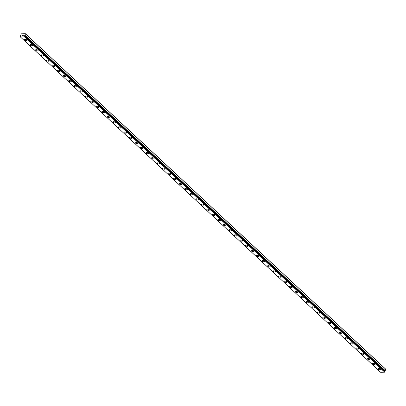 <?xml version="1.0" encoding="UTF-8"?>
<svg xmlns="http://www.w3.org/2000/svg" width="406" height="406" viewBox="0 0 406 406"><rect width="100%" height="100%" fill="white"/><g stroke="black" fill="none" stroke-linecap="round" stroke-linejoin="round"><path stroke-width="0.61" d="M25.365 33.713L21.264 33.825L20.635 35.591A0.507 0.376 132.9 0 1 20.757 35.764L21.117 35.814L20.64 36.205A0.507 0.376 132.9 0 1 20.432 36.383L20.427 36.992L24.522 36.875L24.847 36.261A0.507 0.376 132.9 0 1 24.725 36.088L385.045 370.947A0.507 0.376 132.9 0 1 385.253 370.769L385.568 369.008L25.365 33.713L25.05 35.474L385.253 370.769M380.65 369.49A1.34 0.533 14.9 0 1 379.635 369.739A1.34 0.533 14.9 0 1 378.245 369.176A1.34 0.533 14.9 0 1 378.067 368.8A1.34 0.533 14.9 0 1 379.082 368.552A1.34 0.533 14.9 0 1 380.478 369.115A1.34 0.533 14.9 0 1 380.65 369.49A1.34 0.533 14.9 0 1 379.635 369.734A1.34 0.533 14.9 0 1 378.245 369.171A1.34 0.533 14.9 0 1 378.067 368.8M375.129 364.344A1.34 0.533 14.9 0 1 374.114 364.598A1.34 0.533 14.9 0 1 372.718 364.035A1.34 0.533 14.9 0 1 372.546 363.654A1.34 0.533 14.9 0 1 373.561 363.406A1.34 0.533 14.9 0 1 374.951 363.974A1.34 0.533 14.9 0 1 375.129 364.344A1.34 0.533 14.9 0 1 374.114 364.593A1.34 0.533 14.9 0 1 372.718 364.03A1.34 0.533 14.9 0 1 372.546 363.659M369.602 359.203A1.34 0.533 14.9 0 1 368.587 359.457A1.34 0.533 14.9 0 1 367.191 358.889A1.34 0.533 14.9 0 1 367.019 358.513A1.34 0.533 14.9 0 1 368.034 358.265A1.34 0.533 14.9 0 1 369.43 358.828A1.34 0.533 14.9 0 1 369.602 359.203A1.34 0.533 14.9 0 1 368.587 359.452A1.34 0.533 14.9 0 1 367.197 358.889A1.34 0.533 14.9 0 1 367.019 358.518M364.08 354.062A1.34 0.533 14.9 0 1 363.065 354.311A1.34 0.533 14.9 0 1 361.67 353.748A1.34 0.533 14.9 0 1 361.492 353.372A1.34 0.533 14.9 0 1 362.507 353.124A1.34 0.533 14.9 0 1 363.903 353.687A1.34 0.533 14.9 0 1 364.08 354.062A1.34 0.533 14.9 0 1 363.06 354.306A1.34 0.533 14.9 0 1 361.67 353.743A1.34 0.533 14.9 0 1 361.492 353.372M358.554 348.916A1.34 0.533 14.9 0 1 357.539 349.17A1.34 0.533 14.9 0 1 356.143 348.607A1.34 0.533 14.9 0 1 355.971 348.231A1.34 0.533 14.9 0 1 356.986 347.978A1.34 0.533 14.9 0 1 358.381 348.546A1.34 0.533 14.9 0 1 358.554 348.916A1.34 0.533 14.9 0 1 357.539 349.165A1.34 0.533 14.9 0 1 356.143 348.602A1.34 0.533 14.9 0 1 355.971 348.231M353.032 343.775A1.34 0.533 14.9 0 1 352.017 344.029A1.34 0.533 14.9 0 1 350.622 343.461A1.34 0.533 14.9 0 1 350.444 343.085A1.34 0.533 14.9 0 1 351.459 342.837A1.34 0.533 14.9 0 1 352.855 343.4A1.34 0.533 14.9 0 1 353.032 343.775A1.34 0.533 14.9 0 1 352.012 344.024A1.34 0.533 14.9 0 1 350.622 343.461A1.34 0.533 14.9 0 1 350.444 343.09M347.506 338.634A1.34 0.533 14.9 0 1 346.491 338.883A1.34 0.533 14.9 0 1 345.095 338.32A1.34 0.533 14.9 0 1 344.922 337.944A1.34 0.533 14.9 0 1 345.937 337.696A1.34 0.533 14.9 0 1 347.333 338.259A1.34 0.533 14.9 0 1 347.506 338.634A1.34 0.533 14.9 0 1 346.491 338.883A1.34 0.533 14.9 0 1 345.095 338.315A1.34 0.533 14.9 0 1 344.922 337.944M341.979 333.488A1.34 0.533 14.9 0 1 340.964 333.742A1.34 0.533 14.9 0 1 339.568 333.179A1.34 0.533 14.9 0 1 339.396 332.803A1.34 0.533 14.9 0 1 340.411 332.55A1.34 0.533 14.9 0 1 341.806 333.118A1.34 0.533 14.9 0 1 341.979 333.488A1.34 0.533 14.9 0 1 340.964 333.737A1.34 0.533 14.9 0 1 339.573 333.174A1.34 0.533 14.9 0 1 339.396 332.803M336.457 328.347A1.34 0.533 14.9 0 1 335.442 328.601A1.34 0.533 14.9 0 1 334.047 328.033A1.34 0.533 14.9 0 1 333.869 327.662A1.34 0.533 14.9 0 1 334.884 327.409A1.34 0.533 14.9 0 1 336.28 327.972A1.34 0.533 14.9 0 1 336.457 328.347A1.34 0.533 14.9 0 1 335.437 328.596A1.34 0.533 14.9 0 1 334.047 328.033A1.34 0.533 14.9 0 1 333.874 327.657M330.931 323.206A1.34 0.533 14.9 0 1 329.916 323.455A1.34 0.533 14.9 0 1 328.52 322.892A1.34 0.533 14.9 0 1 328.347 322.516A1.34 0.533 14.9 0 1 329.362 322.268A1.34 0.533 14.9 0 1 330.758 322.831A1.34 0.533 14.9 0 1 330.931 323.206A1.34 0.533 14.9 0 1 329.916 323.455A1.34 0.533 14.9 0 1 328.52 322.887A1.34 0.533 14.9 0 1 328.347 322.516M325.409 318.06A1.34 0.533 14.9 0 1 324.394 318.314A1.34 0.533 14.9 0 1 322.998 317.751A1.34 0.533 14.9 0 1 322.821 317.375A1.34 0.533 14.9 0 1 323.836 317.122A1.34 0.533 14.9 0 1 325.231 317.69A1.34 0.533 14.9 0 1 325.409 318.06A1.34 0.533 14.9 0 1 324.389 318.309A1.34 0.533 14.9 0 1 322.998 317.746A1.34 0.533 14.9 0 1 322.821 317.375M317.472 312.605A1.34 0.533 14.9 0 1 317.299 312.229A1.34 0.533 14.9 0 1 318.314 311.981A1.34 0.533 14.9 0 1 319.71 312.544A1.34 0.533 14.9 0 1 319.882 312.919A1.34 0.533 14.9 0 1 318.867 313.168A1.34 0.533 14.9 0 1 317.472 312.605M319.882 312.919A1.34 0.533 14.9 0 1 318.867 313.173A1.34 0.533 14.9 0 1 317.472 312.61A1.34 0.533 14.9 0 1 317.299 312.234M314.361 307.773A1.34 0.533 14.9 0 1 313.341 308.027A1.34 0.533 14.9 0 1 311.95 307.459A1.34 0.533 14.9 0 1 311.772 307.088A1.34 0.533 14.9 0 1 312.787 306.84A1.34 0.533 14.9 0 1 314.183 307.403A1.34 0.533 14.9 0 1 314.356 307.778A1.34 0.533 14.9 0 1 313.341 308.027A1.34 0.533 14.9 0 1 311.95 307.464A1.34 0.533 14.9 0 1 311.772 307.088M308.834 302.632A1.34 0.533 14.9 0 1 307.819 302.881A1.34 0.533 14.9 0 1 306.423 302.318A1.34 0.533 14.9 0 1 306.251 301.947A1.34 0.533 14.9 0 1 307.266 301.694A1.34 0.533 14.9 0 1 308.661 302.262A1.34 0.533 14.9 0 1 308.834 302.637A1.34 0.533 14.9 0 1 307.819 302.886A1.34 0.533 14.9 0 1 306.423 302.323A1.34 0.533 14.9 0 1 306.251 301.947M300.902 297.177A1.34 0.533 14.9 0 1 300.724 296.801A1.34 0.533 14.9 0 1 301.739 296.553A1.34 0.533 14.9 0 1 303.135 297.116A1.34 0.533 14.9 0 1 303.307 297.491A1.34 0.533 14.9 0 1 302.292 297.74A1.34 0.533 14.9 0 1 300.902 297.177M303.307 297.491A1.34 0.533 14.9 0 1 302.292 297.745A1.34 0.533 14.9 0 1 300.897 297.182A1.34 0.533 14.9 0 1 300.724 296.806M297.786 292.35A1.34 0.533 14.9 0 1 296.771 292.599A1.34 0.533 14.9 0 1 295.375 292.036A1.34 0.533 14.9 0 1 295.198 291.66A1.34 0.533 14.9 0 1 296.213 291.412A1.34 0.533 14.9 0 1 297.608 291.975A1.34 0.533 14.9 0 1 297.786 292.35A1.34 0.533 14.9 0 1 296.766 292.599A1.34 0.533 14.9 0 1 295.375 292.031A1.34 0.533 14.9 0 1 295.198 291.66M292.259 287.204A1.34 0.533 14.9 0 1 291.244 287.453A1.34 0.533 14.9 0 1 289.848 286.89A1.34 0.533 14.9 0 1 289.676 286.519A1.34 0.533 14.9 0 1 290.691 286.266A1.34 0.533 14.9 0 1 292.087 286.834A1.34 0.533 14.9 0 1 292.259 287.209A1.34 0.533 14.9 0 1 291.244 287.458A1.34 0.533 14.9 0 1 289.848 286.895A1.34 0.533 14.9 0 1 289.676 286.519M284.327 281.749A1.34 0.533 14.9 0 1 284.149 281.373A1.34 0.533 14.9 0 1 285.164 281.125A1.34 0.533 14.9 0 1 286.56 281.688A1.34 0.533 14.9 0 1 286.737 282.063A1.34 0.533 14.9 0 1 285.717 282.312A1.34 0.533 14.9 0 1 284.327 281.749M286.737 282.063A1.34 0.533 14.9 0 1 285.722 282.317A1.34 0.533 14.9 0 1 284.327 281.754A1.34 0.533 14.9 0 1 284.149 281.378M281.211 276.922A1.34 0.533 14.9 0 1 280.196 277.171A1.34 0.533 14.9 0 1 278.8 276.608A1.34 0.533 14.9 0 1 278.628 276.232A1.34 0.533 14.9 0 1 279.643 275.984A1.34 0.533 14.9 0 1 281.038 276.547A1.34 0.533 14.9 0 1 281.211 276.922A1.34 0.533 14.9 0 1 280.196 277.171A1.34 0.533 14.9 0 1 278.8 276.603A1.34 0.533 14.9 0 1 278.628 276.232M275.689 271.776A1.34 0.533 14.9 0 1 274.669 272.025A1.34 0.533 14.9 0 1 273.279 271.462A1.34 0.533 14.9 0 1 273.101 271.091A1.34 0.533 14.9 0 1 274.116 270.838A1.34 0.533 14.9 0 1 275.512 271.406A1.34 0.533 14.9 0 1 275.684 271.781A1.34 0.533 14.9 0 1 274.669 272.03A1.34 0.533 14.9 0 1 273.274 271.467A1.34 0.533 14.9 0 1 273.101 271.091M267.752 266.321A1.34 0.533 14.9 0 1 267.579 265.945A1.34 0.533 14.9 0 1 268.594 265.697A1.34 0.533 14.9 0 1 269.985 266.26A1.34 0.533 14.9 0 1 270.163 266.635A1.34 0.533 14.9 0 1 269.148 266.884A1.34 0.533 14.9 0 1 267.752 266.321M270.163 266.635A1.34 0.533 14.9 0 1 269.148 266.889A1.34 0.533 14.9 0 1 267.752 266.326A1.34 0.533 14.9 0 1 267.574 265.95M264.636 261.494A1.34 0.533 14.9 0 1 263.621 261.748A1.34 0.533 14.9 0 1 262.225 261.18A1.34 0.533 14.9 0 1 262.053 260.804A1.34 0.533 14.9 0 1 263.068 260.556A1.34 0.533 14.9 0 1 264.463 261.119A1.34 0.533 14.9 0 1 264.636 261.494A1.34 0.533 14.9 0 1 263.621 261.743A1.34 0.533 14.9 0 1 262.225 261.18A1.34 0.533 14.9 0 1 262.053 260.804M259.114 256.348A1.34 0.533 14.9 0 1 258.094 256.597A1.34 0.533 14.9 0 1 256.704 256.034A1.34 0.533 14.9 0 1 256.526 255.663A1.34 0.533 14.9 0 1 257.541 255.415A1.34 0.533 14.9 0 1 258.937 255.978A1.34 0.533 14.9 0 1 259.114 256.353A1.34 0.533 14.9 0 1 258.099 256.602A1.34 0.533 14.9 0 1 256.704 256.039A1.34 0.533 14.9 0 1 256.526 255.663M251.177 250.893A1.34 0.533 14.9 0 1 251.004 250.517A1.34 0.533 14.9 0 1 252.019 250.269A1.34 0.533 14.9 0 1 253.415 250.832A1.34 0.533 14.9 0 1 253.588 251.207A1.34 0.533 14.9 0 1 252.573 251.456A1.34 0.533 14.9 0 1 251.177 250.893M253.588 251.207A1.34 0.533 14.9 0 1 252.573 251.461A1.34 0.533 14.9 0 1 251.177 250.898A1.34 0.533 14.9 0 1 251.004 250.522M248.066 246.066A1.34 0.533 14.9 0 1 247.046 246.32A1.34 0.533 14.9 0 1 245.655 245.752A1.34 0.533 14.9 0 1 245.478 245.376A1.34 0.533 14.9 0 1 246.493 245.128A1.34 0.533 14.9 0 1 247.888 245.691A1.34 0.533 14.9 0 1 248.066 246.066A1.34 0.533 14.9 0 1 247.046 246.315A1.34 0.533 14.9 0 1 245.655 245.752A1.34 0.533 14.9 0 1 245.478 245.376M242.539 240.92A1.34 0.533 14.9 0 1 241.524 241.169A1.34 0.533 14.9 0 1 240.129 240.606A1.34 0.533 14.9 0 1 239.956 240.235A1.34 0.533 14.9 0 1 240.971 239.987A1.34 0.533 14.9 0 1 242.367 240.55A1.34 0.533 14.9 0 1 242.539 240.925A1.34 0.533 14.9 0 1 241.524 241.174A1.34 0.533 14.9 0 1 240.129 240.611A1.34 0.533 14.9 0 1 239.956 240.235M234.607 235.465A1.34 0.533 14.9 0 1 234.429 235.089A1.34 0.533 14.9 0 1 235.444 234.841A1.34 0.533 14.9 0 1 236.84 235.404A1.34 0.533 14.9 0 1 237.013 235.779A1.34 0.533 14.9 0 1 235.998 236.028A1.34 0.533 14.9 0 1 234.607 235.465M237.013 235.779A1.34 0.533 14.9 0 1 235.998 236.033A1.34 0.533 14.9 0 1 234.602 235.47A1.34 0.533 14.9 0 1 234.429 235.094M231.491 230.638A1.34 0.533 14.9 0 1 230.476 230.892A1.34 0.533 14.9 0 1 229.08 230.324A1.34 0.533 14.9 0 1 228.903 229.948A1.34 0.533 14.9 0 1 229.918 229.7A1.34 0.533 14.9 0 1 231.313 230.263A1.34 0.533 14.9 0 1 231.491 230.638A1.34 0.533 14.9 0 1 230.471 230.887A1.34 0.533 14.9 0 1 229.08 230.324A1.34 0.533 14.9 0 1 228.903 229.948M225.964 225.492A1.34 0.533 14.9 0 1 224.949 225.741A1.34 0.533 14.9 0 1 223.554 225.178A1.34 0.533 14.9 0 1 223.381 224.807A1.34 0.533 14.9 0 1 224.396 224.559A1.34 0.533 14.9 0 1 225.792 225.122A1.34 0.533 14.9 0 1 225.964 225.497A1.34 0.533 14.9 0 1 224.949 225.746A1.34 0.533 14.9 0 1 223.554 225.183A1.34 0.533 14.9 0 1 223.381 224.807M218.032 220.037A1.34 0.533 14.9 0 1 217.855 219.661A1.34 0.533 14.9 0 1 218.87 219.413A1.34 0.533 14.9 0 1 220.265 219.981A1.34 0.533 14.9 0 1 220.443 220.351A1.34 0.533 14.9 0 1 219.423 220.6A1.34 0.533 14.9 0 1 218.032 220.037M220.443 220.351A1.34 0.533 14.9 0 1 219.428 220.605A1.34 0.533 14.9 0 1 218.032 220.042A1.34 0.533 14.9 0 1 217.855 219.666M214.916 215.21A1.34 0.533 14.9 0 1 213.901 215.464A1.34 0.533 14.9 0 1 212.505 214.896A1.34 0.533 14.9 0 1 212.333 214.52A1.34 0.533 14.9 0 1 213.348 214.272A1.34 0.533 14.9 0 1 214.744 214.835A1.34 0.533 14.9 0 1 214.916 215.21A1.34 0.533 14.9 0 1 213.901 215.459A1.34 0.533 14.9 0 1 212.505 214.896A1.34 0.533 14.9 0 1 212.333 214.525M209.394 210.064A1.34 0.533 14.9 0 1 208.374 210.313A1.34 0.533 14.9 0 1 206.984 209.75A1.34 0.533 14.9 0 1 206.806 209.379A1.34 0.533 14.9 0 1 207.821 209.131A1.34 0.533 14.9 0 1 209.217 209.694A1.34 0.533 14.9 0 1 209.389 210.069A1.34 0.533 14.9 0 1 208.374 210.318A1.34 0.533 14.9 0 1 206.979 209.755A1.34 0.533 14.9 0 1 206.806 209.379M201.457 204.609A1.34 0.533 14.9 0 1 201.285 204.233A1.34 0.533 14.9 0 1 202.3 203.985A1.34 0.533 14.9 0 1 203.69 204.553A1.34 0.533 14.9 0 1 203.868 204.923A1.34 0.533 14.9 0 1 202.853 205.172A1.34 0.533 14.9 0 1 201.457 204.609M203.868 204.923A1.34 0.533 14.9 0 1 202.853 205.177A1.34 0.533 14.9 0 1 201.457 204.614A1.34 0.533 14.9 0 1 201.28 204.238M198.341 199.782A1.34 0.533 14.9 0 1 197.326 200.036A1.34 0.533 14.9 0 1 195.931 199.468A1.34 0.533 14.9 0 1 195.758 199.092A1.34 0.533 14.9 0 1 196.773 198.844A1.34 0.533 14.9 0 1 198.169 199.407A1.34 0.533 14.9 0 1 198.341 199.782A1.34 0.533 14.9 0 1 197.326 200.031A1.34 0.533 14.9 0 1 195.931 199.468A1.34 0.533 14.9 0 1 195.758 199.097M192.82 194.636A1.34 0.533 14.9 0 1 191.799 194.89A1.34 0.533 14.9 0 1 190.409 194.322A1.34 0.533 14.9 0 1 190.231 193.951A1.34 0.533 14.9 0 1 191.246 193.703A1.34 0.533 14.9 0 1 192.642 194.266A1.34 0.533 14.9 0 1 192.82 194.641A1.34 0.533 14.9 0 1 191.805 194.89A1.34 0.533 14.9 0 1 190.409 194.327A1.34 0.533 14.9 0 1 190.231 193.951M184.882 189.181A1.34 0.533 14.9 0 1 184.71 188.81A1.34 0.533 14.9 0 1 185.725 188.557A1.34 0.533 14.9 0 1 187.12 189.125A1.34 0.533 14.9 0 1 187.293 189.495A1.34 0.533 14.9 0 1 186.278 189.744A1.34 0.533 14.9 0 1 184.882 189.181M187.293 189.495A1.34 0.533 14.9 0 1 186.278 189.749A1.34 0.533 14.9 0 1 184.882 189.186A1.34 0.533 14.9 0 1 184.71 188.81M181.771 184.354A1.34 0.533 14.9 0 1 180.751 184.608A1.34 0.533 14.9 0 1 179.361 184.04A1.34 0.533 14.9 0 1 179.183 183.664A1.34 0.533 14.9 0 1 180.198 183.416A1.34 0.533 14.9 0 1 181.594 183.979A1.34 0.533 14.9 0 1 181.771 184.354A1.34 0.533 14.9 0 1 180.751 184.603A1.34 0.533 14.9 0 1 179.361 184.04A1.34 0.533 14.9 0 1 179.183 183.669M176.245 179.208A1.34 0.533 14.9 0 1 175.23 179.462A1.34 0.533 14.9 0 1 173.834 178.894A1.34 0.533 14.9 0 1 173.661 178.523A1.34 0.533 14.9 0 1 174.676 178.275A1.34 0.533 14.9 0 1 176.072 178.838A1.34 0.533 14.9 0 1 176.245 179.213A1.34 0.533 14.9 0 1 175.23 179.462A1.34 0.533 14.9 0 1 173.834 178.899A1.34 0.533 14.9 0 1 173.661 178.523M168.312 173.753A1.34 0.533 14.9 0 1 168.135 173.382A1.34 0.533 14.9 0 1 169.15 173.129A1.34 0.533 14.9 0 1 170.545 173.697A1.34 0.533 14.9 0 1 170.718 174.067A1.34 0.533 14.9 0 1 169.703 174.316A1.34 0.533 14.9 0 1 168.312 173.753M170.718 174.067A1.34 0.533 14.9 0 1 169.703 174.321A1.34 0.533 14.9 0 1 168.307 173.758A1.34 0.533 14.9 0 1 168.135 173.382M165.196 168.926A1.34 0.533 14.9 0 1 164.181 169.18A1.34 0.533 14.9 0 1 162.786 168.617A1.34 0.533 14.9 0 1 162.613 168.236A1.34 0.533 14.9 0 1 163.623 167.988A1.34 0.533 14.9 0 1 165.019 168.551A1.34 0.533 14.9 0 1 165.196 168.926A1.34 0.533 14.9 0 1 164.176 169.175A1.34 0.533 14.9 0 1 162.786 168.612A1.34 0.533 14.9 0 1 162.608 168.241M159.67 163.78A1.34 0.533 14.9 0 1 158.655 164.034A1.34 0.533 14.9 0 1 157.259 163.466A1.34 0.533 14.9 0 1 157.086 163.095A1.34 0.533 14.9 0 1 158.101 162.847A1.34 0.533 14.9 0 1 159.497 163.41A1.34 0.533 14.9 0 1 159.67 163.785A1.34 0.533 14.9 0 1 158.655 164.034A1.34 0.533 14.9 0 1 157.259 163.471A1.34 0.533 14.9 0 1 157.086 163.095M151.737 158.325A1.34 0.533 14.9 0 1 151.56 157.954A1.34 0.533 14.9 0 1 152.575 157.701A1.34 0.533 14.9 0 1 153.97 158.269A1.34 0.533 14.9 0 1 154.148 158.644A1.34 0.533 14.9 0 1 153.128 158.888A1.34 0.533 14.9 0 1 151.737 158.325M154.148 158.644A1.34 0.533 14.9 0 1 153.133 158.893A1.34 0.533 14.9 0 1 151.737 158.33A1.34 0.533 14.9 0 1 151.56 157.954M148.621 153.498A1.34 0.533 14.9 0 1 147.606 153.752A1.34 0.533 14.9 0 1 146.211 153.189A1.34 0.533 14.9 0 1 146.038 152.808A1.34 0.533 14.9 0 1 147.053 152.56A1.34 0.533 14.9 0 1 148.449 153.123A1.34 0.533 14.9 0 1 148.621 153.498A1.34 0.533 14.9 0 1 147.606 153.747A1.34 0.533 14.9 0 1 146.211 153.184A1.34 0.533 14.9 0 1 146.038 152.813M143.1 148.352A1.34 0.533 14.9 0 1 142.08 148.606A1.34 0.533 14.9 0 1 140.689 148.038A1.34 0.533 14.9 0 1 140.512 147.667A1.34 0.533 14.9 0 1 141.527 147.419A1.34 0.533 14.9 0 1 142.922 147.982A1.34 0.533 14.9 0 1 143.095 148.357A1.34 0.533 14.9 0 1 142.08 148.606A1.34 0.533 14.9 0 1 140.684 148.043A1.34 0.533 14.9 0 1 140.512 147.667M135.162 142.897A1.34 0.533 14.9 0 1 134.99 142.526A1.34 0.533 14.9 0 1 136.005 142.273A1.34 0.533 14.9 0 1 137.395 142.841A1.34 0.533 14.9 0 1 137.573 143.216A1.34 0.533 14.9 0 1 136.558 143.46A1.34 0.533 14.9 0 1 135.162 142.897M137.573 143.216A1.34 0.533 14.9 0 1 136.558 143.465A1.34 0.533 14.9 0 1 135.162 142.902A1.34 0.533 14.9 0 1 134.985 142.526M132.046 138.07A1.34 0.533 14.9 0 1 131.031 138.324A1.34 0.533 14.9 0 1 129.636 137.761A1.34 0.533 14.9 0 1 129.463 137.38A1.34 0.533 14.9 0 1 130.478 137.132A1.34 0.533 14.9 0 1 131.874 137.695A1.34 0.533 14.9 0 1 132.046 138.07A1.34 0.533 14.9 0 1 131.031 138.319A1.34 0.533 14.9 0 1 129.641 137.756A1.34 0.533 14.9 0 1 129.463 137.385M126.525 132.929A1.34 0.533 14.9 0 1 125.51 133.178A1.34 0.533 14.9 0 1 124.114 132.615A1.34 0.533 14.9 0 1 123.937 132.239A1.34 0.533 14.9 0 1 124.952 131.991A1.34 0.533 14.9 0 1 126.347 132.554A1.34 0.533 14.9 0 1 126.525 132.929A1.34 0.533 14.9 0 1 125.505 133.178A1.34 0.533 14.9 0 1 124.114 132.61A1.34 0.533 14.9 0 1 123.937 132.239M118.588 127.469A1.34 0.533 14.9 0 1 118.415 127.098A1.34 0.533 14.9 0 1 119.43 126.845A1.34 0.533 14.9 0 1 120.826 127.413A1.34 0.533 14.9 0 1 120.998 127.788A1.34 0.533 14.9 0 1 119.983 128.032A1.34 0.533 14.9 0 1 118.588 127.469M120.998 127.788A1.34 0.533 14.9 0 1 119.983 128.037A1.34 0.533 14.9 0 1 118.588 127.474A1.34 0.533 14.9 0 1 118.415 127.098M115.477 122.642A1.34 0.533 14.9 0 1 114.456 122.896A1.34 0.533 14.9 0 1 113.066 122.333A1.34 0.533 14.9 0 1 112.888 121.952A1.34 0.533 14.9 0 1 113.903 121.704A1.34 0.533 14.9 0 1 115.299 122.267A1.34 0.533 14.9 0 1 115.477 122.642A1.34 0.533 14.9 0 1 114.456 122.891A1.34 0.533 14.9 0 1 113.066 122.328A1.34 0.533 14.9 0 1 112.888 121.957M109.95 117.501A1.34 0.533 14.9 0 1 108.935 117.755A1.34 0.533 14.9 0 1 107.539 117.187A1.34 0.533 14.9 0 1 107.367 116.811A1.34 0.533 14.9 0 1 108.382 116.563A1.34 0.533 14.9 0 1 109.777 117.126A1.34 0.533 14.9 0 1 109.95 117.501A1.34 0.533 14.9 0 1 108.935 117.75A1.34 0.533 14.9 0 1 107.539 117.187A1.34 0.533 14.9 0 1 107.367 116.811M102.018 112.041A1.34 0.533 14.9 0 1 101.84 111.67A1.34 0.533 14.9 0 1 102.855 111.422A1.34 0.533 14.9 0 1 104.251 111.985A1.34 0.533 14.9 0 1 104.423 112.36A1.34 0.533 14.9 0 1 103.408 112.604A1.34 0.533 14.9 0 1 102.018 112.041M104.423 112.36A1.34 0.533 14.9 0 1 103.408 112.609A1.34 0.533 14.9 0 1 102.013 112.046A1.34 0.533 14.9 0 1 101.84 111.67M98.902 107.214A1.34 0.533 14.9 0 1 97.887 107.468A1.34 0.533 14.9 0 1 96.491 106.905A1.34 0.533 14.9 0 1 96.318 106.524A1.34 0.533 14.9 0 1 97.328 106.276A1.34 0.533 14.9 0 1 98.724 106.839A1.34 0.533 14.9 0 1 98.902 107.214A1.34 0.533 14.9 0 1 97.882 107.463A1.34 0.533 14.9 0 1 96.491 106.9A1.34 0.533 14.9 0 1 96.313 106.529M93.375 102.073A1.34 0.533 14.9 0 1 92.36 102.327A1.34 0.533 14.9 0 1 90.964 101.759A1.34 0.533 14.9 0 1 90.792 101.383A1.34 0.533 14.9 0 1 91.807 101.135A1.34 0.533 14.9 0 1 93.202 101.698A1.34 0.533 14.9 0 1 93.375 102.073A1.34 0.533 14.9 0 1 92.36 102.322A1.34 0.533 14.9 0 1 90.964 101.759A1.34 0.533 14.9 0 1 90.792 101.383M85.443 96.613A1.34 0.533 14.9 0 1 85.265 96.242A1.34 0.533 14.9 0 1 86.28 95.994A1.34 0.533 14.9 0 1 87.676 96.557A1.34 0.533 14.9 0 1 87.853 96.932A1.34 0.533 14.9 0 1 86.833 97.176A1.34 0.533 14.9 0 1 85.443 96.613M87.853 96.932A1.34 0.533 14.9 0 1 86.838 97.181A1.34 0.533 14.9 0 1 85.443 96.618A1.34 0.533 14.9 0 1 85.265 96.242M82.327 91.786A1.34 0.533 14.9 0 1 81.312 92.04A1.34 0.533 14.9 0 1 79.916 91.477A1.34 0.533 14.9 0 1 79.743 91.096A1.34 0.533 14.9 0 1 80.758 90.848A1.34 0.533 14.9 0 1 82.154 91.411A1.34 0.533 14.9 0 1 82.327 91.786A1.34 0.533 14.9 0 1 81.312 92.035A1.34 0.533 14.9 0 1 79.916 91.472A1.34 0.533 14.9 0 1 79.743 91.101M76.8 86.645A1.34 0.533 14.9 0 1 75.785 86.899A1.34 0.533 14.9 0 1 74.389 86.331A1.34 0.533 14.9 0 1 74.217 85.955A1.34 0.533 14.9 0 1 75.232 85.707A1.34 0.533 14.9 0 1 76.627 86.27A1.34 0.533 14.9 0 1 76.8 86.645A1.34 0.533 14.9 0 1 75.785 86.894A1.34 0.533 14.9 0 1 74.394 86.331A1.34 0.533 14.9 0 1 74.217 85.955M68.868 81.185A1.34 0.533 14.9 0 1 68.695 80.814A1.34 0.533 14.9 0 1 69.71 80.566A1.34 0.533 14.9 0 1 71.101 81.129A1.34 0.533 14.9 0 1 71.278 81.504A1.34 0.533 14.9 0 1 70.263 81.748A1.34 0.533 14.9 0 1 68.868 81.185M71.278 81.504A1.34 0.533 14.9 0 1 70.263 81.753A1.34 0.533 14.9 0 1 68.868 81.19A1.34 0.533 14.9 0 1 68.695 80.814M65.752 76.358A1.34 0.533 14.9 0 1 64.737 76.612A1.34 0.533 14.9 0 1 63.341 76.049A1.34 0.533 14.9 0 1 63.169 75.668A1.34 0.533 14.9 0 1 64.184 75.42A1.34 0.533 14.9 0 1 65.579 75.988A1.34 0.533 14.9 0 1 65.752 76.358A1.34 0.533 14.9 0 1 64.737 76.607A1.34 0.533 14.9 0 1 63.346 76.044A1.34 0.533 14.9 0 1 63.169 75.673M60.23 71.217A1.34 0.533 14.9 0 1 59.215 71.471A1.34 0.533 14.9 0 1 57.819 70.903A1.34 0.533 14.9 0 1 57.642 70.532A1.34 0.533 14.9 0 1 58.657 70.279A1.34 0.533 14.9 0 1 60.052 70.842A1.34 0.533 14.9 0 1 60.23 71.217A1.34 0.533 14.9 0 1 59.21 71.466A1.34 0.533 14.9 0 1 57.819 70.903A1.34 0.533 14.9 0 1 57.642 70.527M52.293 65.757A1.34 0.533 14.9 0 1 52.12 65.386A1.34 0.533 14.9 0 1 53.135 65.138A1.34 0.533 14.9 0 1 54.531 65.701A1.34 0.533 14.9 0 1 54.703 66.076A1.34 0.533 14.9 0 1 53.688 66.32A1.34 0.533 14.9 0 1 52.293 65.757M54.703 66.076A1.34 0.533 14.9 0 1 53.688 66.325A1.34 0.533 14.9 0 1 52.293 65.762A1.34 0.533 14.9 0 1 52.12 65.386M49.182 60.93A1.34 0.533 14.9 0 1 48.162 61.184A1.34 0.533 14.9 0 1 46.771 60.621A1.34 0.533 14.9 0 1 46.594 60.24A1.34 0.533 14.9 0 1 47.609 59.992A1.34 0.533 14.9 0 1 49.004 60.56A1.34 0.533 14.9 0 1 49.182 60.93A1.34 0.533 14.9 0 1 48.162 61.179A1.34 0.533 14.9 0 1 46.771 60.616A1.34 0.533 14.9 0 1 46.594 60.245M43.655 55.789A1.34 0.533 14.9 0 1 42.64 56.043A1.34 0.533 14.9 0 1 41.245 55.475A1.34 0.533 14.9 0 1 41.072 55.104A1.34 0.533 14.9 0 1 42.087 54.851A1.34 0.533 14.9 0 1 43.483 55.414A1.34 0.533 14.9 0 1 43.655 55.789A1.34 0.533 14.9 0 1 42.64 56.038A1.34 0.533 14.9 0 1 41.245 55.475A1.34 0.533 14.9 0 1 41.072 55.099M35.723 50.329A1.34 0.533 14.9 0 1 35.545 49.958A1.34 0.533 14.9 0 1 36.56 49.71A1.34 0.533 14.9 0 1 37.956 50.273A1.34 0.533 14.9 0 1 38.128 50.648A1.34 0.533 14.9 0 1 37.113 50.897A1.34 0.533 14.9 0 1 35.723 50.329M38.128 50.648A1.34 0.533 14.9 0 1 37.113 50.897A1.34 0.533 14.9 0 1 35.718 50.334A1.34 0.533 14.9 0 1 35.545 49.958M32.607 45.502A1.34 0.533 14.9 0 1 31.592 45.756A1.34 0.533 14.9 0 1 30.196 45.193A1.34 0.533 14.9 0 1 30.024 44.817A1.34 0.533 14.9 0 1 31.034 44.564A1.34 0.533 14.9 0 1 32.429 45.132A1.34 0.533 14.9 0 1 32.607 45.502A1.34 0.533 14.9 0 1 31.587 45.751A1.34 0.533 14.9 0 1 30.196 45.188A1.34 0.533 14.9 0 1 30.019 44.817M27.08 40.361A1.34 0.533 14.9 0 1 26.065 40.615A1.34 0.533 14.9 0 1 24.67 40.047A1.34 0.533 14.9 0 1 24.497 39.676A1.34 0.533 14.9 0 1 25.512 39.423A1.34 0.533 14.9 0 1 26.908 39.986A1.34 0.533 14.9 0 1 27.08 40.361A1.34 0.533 14.9 0 1 26.065 40.61A1.34 0.533 14.9 0 1 24.67 40.047A1.34 0.533 14.9 0 1 24.497 39.671M23.223 35.606L22.924 35.616L23.223 35.606M23.365 35.068L23.066 35.078L23.365 35.073M23.416 35.028L23.076 35.038L23.416 35.028L23.249 35.647L22.914 35.657M22.721 35.505L22.401 35.642M22.878 35.043L22.477 35.053L22.878 35.043L22.411 35.55M25.05 35.474A0.507 0.376 132.9 0 0 24.842 35.652L24.624 35.687M20.427 36.992L380.625 372.287L384.726 372.175L385.045 371.556L24.852 36.266L385.05 371.561M24.522 36.875L384.726 372.175M24.771 36.636L384.974 371.937M25.497 33.906L385.7 369.201M20.802 35.794L21.102 36.073M24.857 36.312L385.061 371.612M24.725 36.088L384.929 371.388M24.781 35.682L384.984 370.982M24.842 35.652L385.045 370.947M25.096 35.418L385.299 370.714M24.715 36.068L384.913 371.368"/></g></svg>
